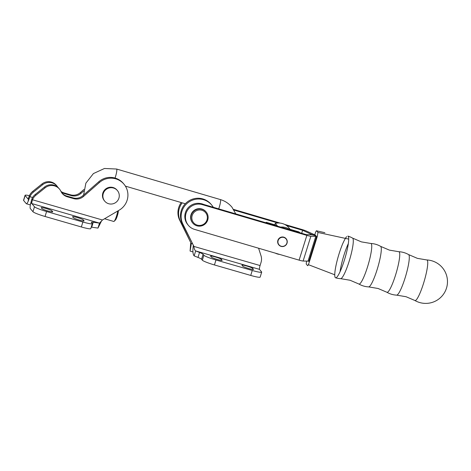 <?xml version="1.0" encoding="UTF-8"?>
<svg xmlns="http://www.w3.org/2000/svg" width="471" height="471" viewBox="0 0 471 471"><rect width="100%" height="100%" fill="white"/><g stroke="black" fill="none" stroke-linecap="round" stroke-linejoin="round"><path stroke-width="0.71" d="M371.236 243.707A21.148 3.368 106.4 0 1 367.751 266.197A21.148 3.368 106.4 0 1 358.873 284.013L350.094 280.257L340.674 278.661A21.148 3.368 106.4 0 0 349.541 259.992A21.148 3.368 106.4 0 0 352.791 238.285A21.148 3.368 106.4 0 0 352.602 238.12L361.381 241.876L370.801 243.472A21.148 3.368 106.4 0 1 371.236 243.707M399.243 251.95A21.148 3.368 106.4 0 1 395.752 274.44A21.148 3.368 106.4 0 1 386.874 292.255L378.095 288.493L368.675 286.898A21.148 3.368 106.4 0 0 377.542 268.235A21.148 3.368 106.4 0 0 380.798 246.521A21.148 3.368 106.4 0 0 380.603 246.357L389.387 250.119L398.802 251.708A21.148 3.368 106.4 0 1 399.243 251.95M427.244 260.186A21.148 3.368 106.4 0 1 423.753 282.677A21.148 3.368 106.4 0 1 414.874 300.492L406.096 296.73L396.682 295.14A21.148 3.368 106.4 0 0 405.543 276.471A21.148 3.368 106.4 0 0 408.799 254.758A21.148 3.368 106.4 0 0 408.61 254.593L417.388 258.355L426.803 259.951A21.148 3.368 106.4 0 1 427.244 260.186M286.185 238.779L286.085 238.656A4.781 4.692 140.3 0 0 277.866 240.398A4.781 4.692 140.3 0 0 278.72 244.767L278.826 244.891A4.781 4.692 -39.7 0 1 281.611 237.207A4.781 4.692 -39.7 0 1 287.039 243.166A4.781 4.692 -39.7 0 1 278.826 244.891M206.186 212.015L205.909 211.685A8.696 8.537 140.3 0 0 190.973 214.853A8.696 8.537 140.3 0 0 192.527 222.789L192.804 223.124A8.696 8.537 -39.7 0 1 197.844 209.159A8.696 8.537 -39.7 0 1 207.746 219.951A8.696 8.537 -39.7 0 1 192.804 223.124M207.022 219.839A7.824 7.683 140.3 0 0 201.888 210.26A7.824 7.683 140.3 0 0 192.18 215.553A7.824 7.683 140.3 0 0 197.314 225.138A7.824 7.683 140.3 0 0 207.022 219.839M314.734 234.905L315.14 233.61C315.858 231.473 316.341 230.543 316.6 230.819L317.954 232.45L317.348 236.265L309.029 262.842C308.317 264.973 307.828 265.903 307.575 265.632L306.221 263.995L306.562 261.099M308.352 264.661L334.757 274.787A21.743 3.462 106.4 0 1 336.818 261.894A21.743 3.462 106.4 0 1 339.085 253.757A21.743 3.462 106.4 0 1 341.758 246.103C342.57 243.713 345.567 237.425 346.685 236.66C345.567 237.425 342.57 243.713 341.758 246.103A21.743 3.462 106.4 0 0 339.085 253.757A21.743 3.462 106.4 0 0 336.818 261.894A21.743 3.462 106.4 0 0 334.757 274.787A21.743 3.462 106.4 0 0 335.281 277.578A21.743 3.462 106.4 0 0 335.599 277.802A21.743 21.743 0 0 0 340.674 278.661M317.954 232.45L348.711 239.103A21.743 3.462 106.4 0 1 346.656 252.003A21.743 3.462 106.4 0 1 344.383 260.139A21.743 3.462 106.4 0 1 341.71 267.793A21.743 3.462 106.4 0 1 336.789 277.231A21.743 3.462 106.4 0 1 335.599 277.802M340.05 271.738A21.148 3.368 106.4 0 1 348.328 243.595M284.584 224.396L301.982 229.512A5.234 0.548 -162.6 0 1 306.639 231.179L315.323 235.076L316.594 236.613L308.846 261.37L308.034 261.128L315.782 236.371L316.594 236.613M324.86 232.692L316.6 230.819M348.193 236.312A21.743 3.462 106.4 0 1 348.711 239.103A21.743 3.462 106.4 0 0 348.193 236.312A21.743 3.462 106.4 0 0 347.875 236.089A21.743 3.462 106.4 0 1 348.193 236.312M233.587 209.389L280.145 223.089M234.028 210.101L277.908 223.007M286.486 225.532L302.635 230.284L310.489 233.934A5.234 0.548 17.4 0 0 315.146 235.606A5.234 0.548 -162.6 0 0 311.143 234.723L306.232 234.623L201.635 203.849A13.047 12.805 140.3 0 0 187.723 224.561L188.359 225.326A13.047 12.805 140.3 0 0 194.523 229.377L299.109 260.145A5.234 0.548 17.4 0 0 303.112 261.028L308.022 261.128L315.782 236.371M299.109 260.145L306.857 235.388L202.271 204.614A13.047 12.805 140.3 0 0 188.359 225.326M306.857 235.388A5.234 0.548 17.4 0 0 310.86 236.265L315.77 236.365M203.708 204.461A12.958 12.717 140.3 0 0 199.845 203.46M213.281 207.275A17.392 17.074 140.3 0 0 211.756 205.109A17.392 17.074 140.3 0 0 195.071 199.392A17.392 17.074 140.3 0 0 181.877 211.45A17.392 17.074 140.3 0 0 182.86 224.037L193.917 246.427C194.111 248.688 194.694 250.189 195.677 250.925L199.539 252.468A10.433 1.107 -162.9 0 1 203.083 254.287L203.866 255.229A11.304 1.195 17.1 0 0 215.965 259.992L252.256 270.478A11.304 1.195 17.1 0 0 261.688 272.144A11.304 1.195 17.1 0 0 261.605 271.92L259.486 269.365A3.48 0.553 106.1 0 1 260.08 265.55L261.034 262.441A11.304 11.098 140.3 0 0 261.011 255.771L258.597 248.229M211.756 205.109L211.12 204.343A17.392 17.074 140.3 0 0 194.435 198.627A17.392 17.074 140.3 0 0 181.241 210.684A17.392 17.074 140.3 0 0 182.224 223.272L193.917 246.427L260.08 265.55M181.211 202.548A17.392 17.074 140.3 0 0 178.697 207.617A17.392 17.074 140.3 0 0 179.681 220.21L190.737 242.594L190.09 251.072L192.951 251.903M182.2 202.842A17.392 17.074 140.3 0 0 179.333 208.382A17.392 17.074 140.3 0 0 180.316 220.976L190.737 242.594M222.106 260.21L221.364 259.321A5.652 0.601 17.1 0 0 215.747 257.066A5.652 0.601 17.1 0 0 210.602 256.106A5.652 0.601 17.1 0 0 210.643 256.218L211.385 257.113A5.652 0.601 17.1 0 0 217.001 259.368A5.652 0.601 17.1 0 0 222.147 260.322A5.652 0.601 17.1 0 0 222.106 260.21L222.053 260.392M253.451 269.271L252.709 268.376A5.652 0.601 17.1 0 0 247.092 266.121A5.652 0.601 17.1 0 0 241.947 265.167A5.652 0.601 17.1 0 0 241.988 265.279L242.73 266.174A5.652 0.601 17.1 0 0 248.347 268.423A5.652 0.601 17.1 0 0 253.492 269.383A5.652 0.601 17.1 0 0 253.451 269.271L253.392 269.453M193.281 245.662C192.586 250.978 192.875 254.387 194.146 255.883L198.014 257.425A10.433 1.107 -162.9 0 1 201.559 259.244L202.342 260.192A11.304 1.195 17.1 0 0 214.44 264.949L250.731 275.435A11.304 1.195 17.1 0 0 260.163 277.101L261.688 272.144M192.274 243.625L191.373 243.366L190.26 250.095M194.146 255.883L195.677 250.925L259.486 269.365M103.249 193.61A8.26 8.107 -39.7 0 1 117.438 190.602A8.26 8.107 -39.7 0 1 112.651 203.866A8.26 8.107 -39.7 0 1 103.249 193.61M117.438 190.602L117.014 190.09A8.26 8.107 140.3 0 0 102.825 193.104A8.26 8.107 140.3 0 0 104.303 200.64L104.727 201.152M51.981 210.855A5.652 0.601 17.1 0 0 45.934 208.47A5.652 0.601 17.1 0 0 41.218 207.64A5.652 0.601 17.1 0 0 41.26 207.752L42.001 208.647A5.652 0.601 17.1 0 0 47.618 210.902A5.652 0.601 17.1 0 0 52.764 211.856A5.652 0.601 17.1 0 0 52.723 211.744L51.981 210.855L51.663 211.885M99.399 182.53A17.392 17.074 -39.7 0 1 124.044 184.261A17.392 17.074 -39.7 0 1 127.158 200.134A17.392 17.074 -39.7 0 1 119.222 210.148L102.448 219.992L99.511 223.13L93.24 222.23A10.433 1.107 17.1 0 0 91.362 222.3A10.433 1.107 17.1 0 0 91.439 222.506L92.222 223.454A11.304 1.195 -162.9 0 1 92.304 223.678A11.304 1.195 -162.9 0 1 82.872 222.012L46.582 211.526A11.304 1.195 -162.9 0 1 34.483 206.763L31.834 203.572A3.48 0.553 106.1 0 1 31.904 201.835L32.475 199.769L31.84 199.003A11.304 11.098 -39.7 0 1 35.266 194.452L44.486 187.064A10.433 10.244 -39.7 0 1 58.916 188.394L59.552 189.159A10.433 10.244 -39.7 0 1 60.93 191.344A10.433 10.244 140.3 0 0 67.294 196.784L73.723 198.644A10.433 10.244 140.3 0 0 83.532 196.425L99.399 182.53L98.763 181.765A17.392 17.074 -39.7 0 1 123.408 183.496L124.044 184.261M101.336 221.341L97.98 228.088L91.715 227.193A10.433 1.107 17.1 0 0 91.239 227.128M92.304 223.678L90.779 228.635A11.304 1.195 -162.9 0 1 81.348 226.969L45.057 216.483A11.304 1.195 -162.9 0 1 32.958 211.726L30.309 208.535A8.696 1.378 106.1 0 1 30.48 204.184L31.84 199.003M73.346 217.708L72.605 216.813A5.652 0.601 -162.9 0 1 72.563 216.701A5.652 0.601 -162.9 0 1 77.709 217.655A5.652 0.601 -162.9 0 1 83.326 219.91L84.068 220.805A5.652 0.601 -162.9 0 1 84.109 220.917A5.652 0.601 -162.9 0 1 78.963 219.957A5.652 0.601 -162.9 0 1 73.346 217.708M97.98 228.088L99.511 223.13L31.834 203.572M30.48 204.184L31.904 201.835M62.007 193.139A10.433 10.244 140.3 0 0 66.658 196.018L73.087 197.879A10.433 10.244 140.3 0 0 82.896 195.659L98.763 181.765M102.448 219.992L32.475 199.769A11.304 11.098 -39.7 0 1 35.902 195.218L45.116 187.829A10.433 10.244 -39.7 0 1 59.552 189.159M29.42 195.659A11.304 1.195 17.1 0 0 25.075 195.306L23.55 200.263A11.304 1.195 17.1 0 0 23.632 200.487L26.282 203.678A8.696 1.378 -73.9 0 0 26.411 203.772A8.696 1.378 -73.9 0 0 28.154 201.382L29.932 196.707A11.304 11.098 -39.7 0 1 33.359 192.15L42.578 184.762A10.433 10.244 -39.7 0 1 57.874 187.317M25.075 195.306A11.304 1.195 17.1 0 0 25.157 195.53L27.807 198.721A3.48 0.553 -73.9 0 0 27.86 198.756A3.48 0.553 -73.9 0 0 28.554 197.802L29.296 195.942L29.932 196.707L32.611 197.479M28.154 201.382L28.554 197.802M61.195 191.868A10.433 10.244 140.3 0 0 64.751 193.716L71.18 195.577A10.433 10.244 140.3 0 0 80.988 193.363L83.714 190.979M29.296 195.942A11.304 11.098 -39.7 0 1 32.723 191.385L41.943 183.996A10.433 10.244 -39.7 0 1 56.373 185.333L57.009 186.098M60.965 191.414A10.433 10.244 140.3 0 0 64.115 192.951L70.544 194.811A10.433 10.244 140.3 0 0 80.353 192.592L83.926 189.466M300.616 233.133L298.867 231.891L290.183 229.342M276.736 226.104L274.982 224.867L266.186 222.277L266.027 222.954L266.186 222.277M279.792 254.464A13.912 13.659 -39.7 0 1 275.347 253.157M290.801 230.084L288.458 227.257A13.912 13.659 140.3 0 0 275.282 223.384L274.699 224.785M286.274 228.753A13.047 12.805 140.3 0 0 284.955 228.364M275.282 223.384L277.625 226.204M280.622 227.087A13.912 13.659 -39.7 0 1 290.342 229.948M118.368 210.649A5.216 0.83 106.4 0 1 117.332 215.842A5.216 0.83 106.4 0 1 115.507 219.945L114.159 221.288A6.959 1.107 -73.6 0 0 116.596 215.812A6.959 1.107 -73.6 0 0 117.779 210.99M104.562 218.756L113.782 221.47A6.959 1.107 -73.6 0 0 114.159 221.288M302.618 230.278L301.675 233.28M302.635 230.284L301.693 233.286M310.489 233.934L310.248 234.705M202.271 204.614L201.635 203.849M303.112 261.028L310.86 236.265M182.86 224.037L182.224 223.272M179.681 220.21L180.316 220.976M199.539 252.468L198.014 257.425M203.083 254.287L201.559 259.244M203.866 255.229L202.342 260.192M215.965 259.992L214.44 264.949M252.256 270.478L250.731 275.435M221.364 259.321L221.046 260.351M252.709 268.376L252.391 269.406M35.902 195.218L35.266 194.452M45.116 187.829L44.486 187.064M67.294 196.784L66.658 196.018M73.723 198.644L73.087 197.879M83.532 196.425L82.896 195.659M46.582 211.526L45.057 216.483M34.483 206.763L32.958 211.726M82.872 222.012L81.348 226.969M93.24 222.23L91.715 227.193M32.723 191.385L33.359 192.15M41.943 183.996L42.578 184.762M64.115 192.951L64.751 193.716M70.544 194.811L71.18 195.577M80.353 192.592L80.988 193.363M25.157 195.53L23.632 200.487M83.326 219.91L83.008 220.94M286.874 243.124A4.61 4.522 140.3 0 0 283.878 237.466A4.61 4.522 140.3 0 0 278.143 240.551A4.61 4.522 140.3 0 0 281.14 246.215A4.61 4.522 140.3 0 0 286.874 243.124M83.585 195.053L85.881 183.142L93.411 173.569L104.468 168.483L116.584 169.03A6.959 1.107 106.4 0 1 116.684 169.107A6.959 1.107 106.4 0 1 115.03 178.05M236.059 214.382L231.968 207.193C228.865 203.501 224.991 200.958 220.357 199.563A6.959 1.107 106.4 0 1 220.457 199.633A6.959 1.107 106.4 0 1 218.703 208.871M358.873 284.013A21.743 21.743 0 0 0 368.675 286.898M386.874 292.255A21.743 21.743 0 0 0 396.682 295.14M414.874 300.492A21.743 21.743 0 0 0 442.475 267.781A21.743 21.743 0 0 0 426.803 259.951M408.61 254.593A21.743 21.743 0 0 0 398.802 251.708M380.603 246.357A21.743 21.743 0 0 0 370.801 243.472M352.602 238.12A21.743 21.743 0 0 0 347.875 236.089M30.35 204.909L26.411 203.772M185.297 203.749L125.386 186.127M220.357 199.563L116.584 169.03"/></g></svg>
